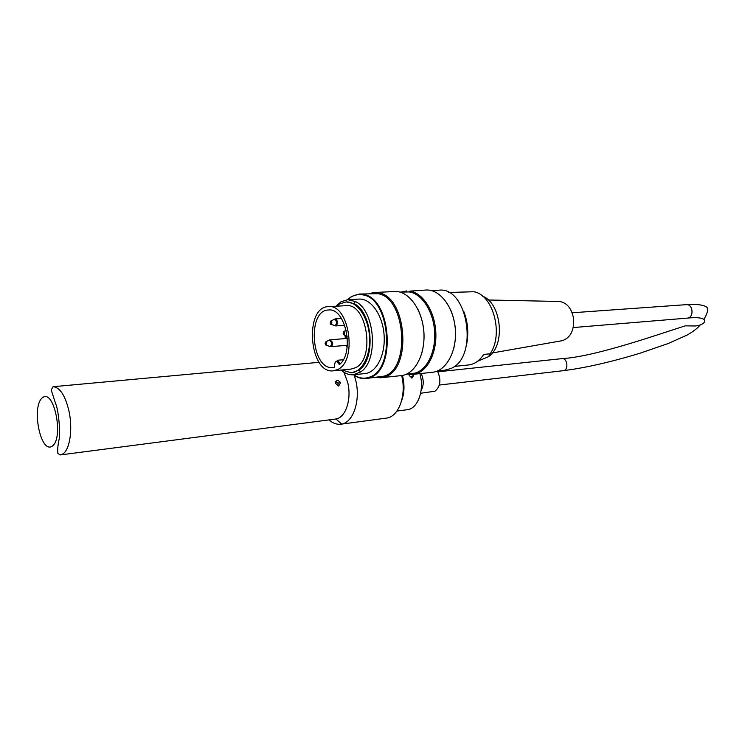 <?xml version="1.0" encoding="UTF-8"?>
<svg xmlns="http://www.w3.org/2000/svg" width="745" height="745" viewBox="0 0 745 745"><rect width="100%" height="100%" fill="white"/><g stroke="black" fill="none" stroke-linecap="round" stroke-linejoin="round"><path stroke-width="1.12" d="M411.259 377.976L411.436 376.467L413.652 375.396L412.013 378.06L409.228 375.545L409.135 374.307M338.072 386.012L338.016 383.265L335.725 381.496M338.64 386.031L335.613 383.405C335.921 379.913 337.438 379.494 340.167 382.148L340.437 382.893L338.64 386.031M413.289 374.325L413.652 375.396M401.639 375.554C406.789 395.25 398.566 417.247 386.217 418.122M402.421 375.433L402.635 376.253C404.731 385.212 404.377 393.444 401.555 400.968M329.048 419.91C332.773 423.188 336.638 424.631 340.633 424.24L341.601 424.091C353.437 422.415 360.85 399.851 355.626 379.95L354.285 375.359M343.911 372.267L347.608 382.12C351.938 398.687 345.857 417.498 336.023 418.979L60.354 454.925M419.882 373.618L420.087 374.39C424.566 390.678 417.554 409.135 407.012 409.75L396.936 411.063M346.108 338.454L345.913 335.623M345.512 327.567L345.149 330.882M346.146 338.454L345.959 335.632M345.065 335.315L345.27 338.519M346.462 345.363L347.086 347.57M339.357 364.622C354.806 352.925 345.727 307.48 328.582 309.995C306.698 309.957 311.252 370.386 332.885 367.518L334.421 367.276C334.673 360.692 336.312 359.807 339.357 364.622L339.478 364.529C336.982 358.848 337.373 361.614 337.15 360.282L340.456 363.551M328.443 306.651C303.988 306.605 309.082 374.046 333.248 370.833L337.736 369.492C357.786 360.831 349.247 303.709 328.443 306.651L346.155 305.664C367.108 302.74 375.592 359.174 355.393 367.769L350.867 369.101L333.62 370.796M477.601 361.251L488.543 356.697L490.154 353.791L483.729 354.415C479.519 360.831 474.379 364.361 468.307 364.985L454.264 366.438M490.154 353.791C503.89 334.226 493.004 294.201 473.596 291.742L448.602 292.478M492.352 352.953L562.317 340.67C570.447 337.802 574.209 330.501 573.603 318.767C571.778 308.588 567.113 302.824 559.625 301.483L488.32 299.993M351.724 372.761L358.941 370.079C376.123 359.621 372.621 311.876 354.015 303.643L346.304 301.93M335.958 306.232L340.977 301.781L347.71 299.676L355.356 301.511C375.135 310.199 378.851 360.943 360.571 371.988L353.288 374.772C349.005 375.07 344.907 373.506 341.005 370.069M463.688 311.112C468.028 322.408 468.903 333.956 466.333 345.773M437.511 370.963L444.756 370.2L450.781 368.542C478.923 357.796 468.056 286.434 439.01 290.187L431.318 290.559M347.515 299.686L351.584 296.454L359.379 294.033L363.979 294.517C391.078 298.913 396.238 369.771 370.107 377.482L365.627 378.562C361.427 378.879 357.367 377.613 353.428 374.763M353.651 374.735C358.922 378.32 364.258 379.103 369.641 377.072C395.465 369.427 390.361 299.369 363.579 295.001C359.286 293.949 355.197 294.592 351.314 296.91L347.738 299.676L359.146 299.08C370.889 298.345 382.707 314.949 384.094 334.961C385.631 354.955 376.374 372.835 364.659 373.608L353.763 374.726M413.345 374.316L432.165 372.314C445.957 371.336 457.002 351.575 455.335 329.513C453.854 307.434 440.062 289.2 426.233 290.019L409.89 291.118C422.62 292.841 434.316 310.507 435.732 331.022C437.259 351.528 428.226 370.461 415.887 373.794L412.758 374.381L407.878 374.092M453.714 348.632C456.89 335.52 455.912 322.706 450.772 310.199M406.286 374.26L415.142 373.087C427.239 369.799 436.086 351.221 434.586 331.106C433.199 310.982 421.745 293.642 409.247 291.938L399.907 292.077M401.508 291.993L406.696 290.95M381.291 377.715L400.996 375.629C414.658 374.67 425.563 354.508 423.84 331.935C422.303 309.361 408.567 290.699 394.859 291.519L374.446 292.487L378.674 292.869C406.956 296.538 412.255 369.706 384.839 376.868L380.714 377.78L375.88 377.473M421.363 354.76C425.889 339.115 424.715 323.889 417.833 309.091M366.195 378.497L384.038 376.141C410.914 369.092 405.718 297.339 377.985 293.707L359.379 294.033M369.315 293.549L374.446 292.487M341.797 369.995L351.277 372.798C362.284 372.09 370.945 355.086 369.473 336.07C368.142 317.035 357.041 301.231 346.015 301.939L339.711 303.913L336.759 306.186M421.083 390.603C423.924 385.379 423.942 379.671 421.13 373.487M420.627 393.258L434.959 391.218C440.546 386.562 441.366 379.82 437.436 371.001M62.71 454.003C69.704 450.082 72.908 429.781 69.136 411.836C65.374 395.614 60 387.242 53.025 386.72L51.209 389.97L55.577 403.511C58.864 410.709 60.541 434.67 58.995 439.764C57.803 445.557 57.43 450.073 57.868 453.314L60.028 454.962L62.71 454.003M52.103 446.246C40.388 453.984 31.076 405.988 42.549 397.644C54.18 388.369 64.182 438.6 52.103 446.246M335.166 318.907L335.315 318.888C338.109 321.086 338.267 323.432 335.772 325.919L344.758 325.304M330.007 339.711L332.326 342.104C332.708 344.656 332.177 346.174 330.715 346.658L347.338 345.289M333.769 325.332L334.98 325.77C337.159 323.432 337.01 321.225 334.552 319.149L333.369 319.763M346.695 335.893L347.226 336.256M328.731 346.108L329.923 346.518C331.208 345.95 331.665 344.525 331.301 342.234L329.411 339.953L328.256 340.567M330.501 321.142L330.845 321.058C332.065 322.101 332.14 323.2 331.059 324.364L335.772 325.919M346.239 330.305L343.771 331.609L344.739 332.764L344.013 334.943L347.207 336.079M347.403 338.351L329.411 339.953L325.742 341.899L326.683 343.035L325.993 345.168L330.715 346.658M489.279 356.11C505.669 344.032 501.115 302.945 482.648 296.221M437.902 371.811L561.972 358.634C567.56 357.805 568.891 370.433 563.239 370.693L439.373 385.035M561.972 358.634C596.41 356.725 664.661 332.102 685.391 325.844L694.899 325.984C706.092 325.453 712.574 315.461 687.216 318.124C694.191 317.957 693.269 303.885 686.341 304.658C705.571 303.327 708.551 307.955 707.75 309.538C707.564 311.987 706.335 315.191 704.044 319.149M338.016 383.265L340.167 382.148M341.117 424.175L386.087 418.141M336.023 418.979L341.601 424.091M53.025 386.72L319.139 362.312M337.15 360.282L343.24 359.723M331.059 324.364C330.082 324.401 330.007 323.302 330.845 321.058L335.315 318.888L341.471 318.497M344.013 334.943L343.119 333.229L343.771 331.609M325.993 345.168L325.09 343.501L325.742 341.899M358.941 370.079L360.571 371.988M354.015 303.643L355.356 301.511M369.641 377.072L370.107 377.482M363.579 295.001L363.979 294.517M415.142 373.087L415.887 373.794M409.247 291.938L409.89 291.118M384.038 376.141L384.839 376.868M377.985 293.707L378.674 292.869M346.779 301.893L346.015 301.939M700.319 324.811C697.832 328.014 693.493 331.404 687.281 334.989L668.125 343.547L640.169 353.167C610.919 362.07 585.272 367.909 563.239 370.693M686.341 304.658L572.141 312.779M687.216 318.124L573.231 327.558"/></g></svg>
